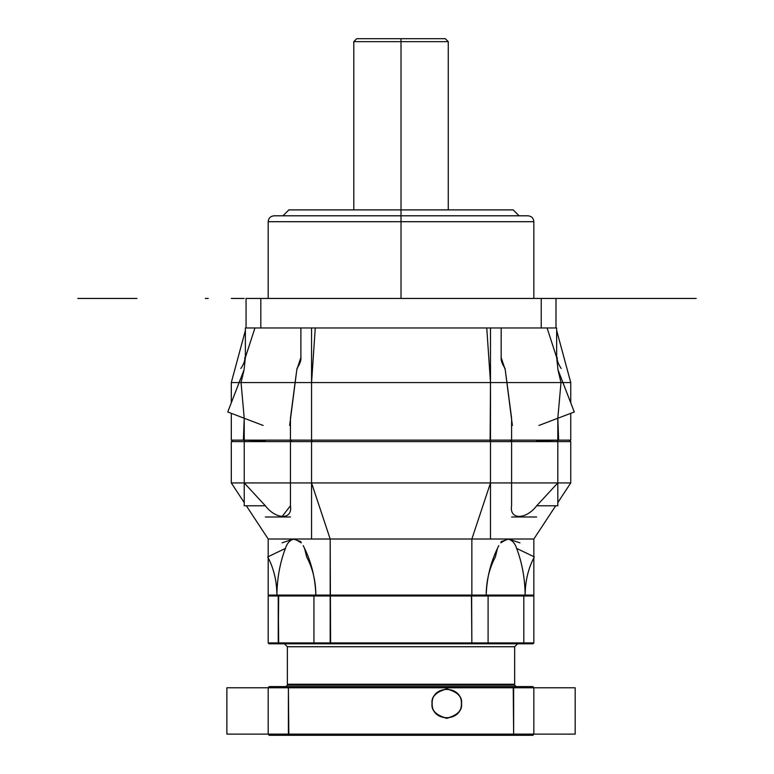 <?xml version="1.0" encoding="UTF-8"?>
<svg xmlns="http://www.w3.org/2000/svg" width="774" height="774" viewBox="0 0 774 774"><rect width="100%" height="100%" fill="white"/><g stroke="black" fill="none" stroke-linecap="round" stroke-linejoin="round"><path stroke-width="1.16" d="M557.812 502.578L570.748 482.928L570.748 441.606L570.748 482.928L570.748 441.606L570.748 482.928L311.554 482.928L490.493 482.928L490.493 441.606L490.493 482.928L311.554 482.928L311.554 441.606L311.554 482.928L311.554 441.606L311.554 482.928L311.554 441.606L490.493 441.606L311.554 441.606L490.493 441.606L490.493 482.928L511.585 482.928L511.585 505.79C509.234 519.925 525.875 519.925 536.682 505.79L557.812 482.928L570.748 482.928L570.748 441.606L231.3 441.606L231.3 482.928L231.3 441.606L231.3 482.928L244.226 502.578M281.794 516.897L290.453 505.79L290.453 441.606M557.048 441.606L557.812 440.135L570.748 440.135L569.267 441.606L570.748 440.135L557.812 440.135L557.812 505.79L536.682 505.79L557.812 482.928L570.748 482.928L490.493 482.928L490.493 441.606L490.493 482.928L471.859 539.014L490.493 482.928L231.3 482.928L311.554 482.928L290.453 482.928L311.554 482.928L311.554 539.014L268.191 539.014L268.191 556.699M246.055 327.963L555.984 327.963L246.055 327.963L555.984 327.963L246.055 327.963L246.055 298.445L246.055 327.963L246.055 298.445L246.055 327.963L315.279 327.963L311.554 382.569L311.554 440.135L231.3 440.135L231.3 413.326L231.3 440.135L244.226 440.135L244.226 418.25L241.053 382.569L244.081 369.749L241.053 382.569L244.226 418.25L244.226 482.928L265.356 505.79L244.226 505.79L244.226 441.606L244.226 482.928L265.366 505.79M570.748 482.928L490.493 482.928L490.493 539.014L294.662 539.014M536.682 505.79C525.875 519.925 509.234 519.925 511.595 505.79L511.595 441.606L511.595 482.928L490.493 482.928L471.859 539.014L330.179 539.014L311.554 482.928L330.179 539.014L330.595 643.794M555.703 505.79L533.847 539.014L490.493 539.014L533.847 539.014L507.463 539.014L533.847 539.014L533.847 556.699L533.847 539.014L533.847 556.699L533.847 539.014L490.493 539.014M533.847 557.851L533.847 595.09L533.847 557.851L533.847 595.09L533.847 557.851L533.847 595.09L268.191 595.09L268.191 557.851M231.3 482.928L231.3 441.606L231.3 482.928L311.554 482.928L330.179 539.014L471.859 539.014L471.859 595.09L471.859 539.014L471.859 595.09L330.179 595.09L330.179 539.014L330.179 595.09L471.859 595.09L330.179 595.09M525.149 595.09C524.936 578.342 522.092 562.775 516.626 548.398L534.341 556.932C528.303 568.222 525.236 580.945 525.149 595.09C524.936 578.342 522.092 562.775 516.626 548.398C514.807 542.797 511.749 539.662 507.463 539.014L500.788 542.806L507.551 539.014M497.44 548.398L498.843 545.622L497.44 548.398C490.523 562.775 486.769 578.342 486.188 595.09C486.285 580.945 489.352 568.222 495.389 556.932L497.44 548.398C490.523 562.775 486.769 578.342 486.188 595.09M533.847 539.014L533.847 556.699M536.682 516.993L511.595 516.993M511.595 441.606L511.595 482.928M507.425 539.014L507.463 539.014C511.749 539.662 514.807 542.797 516.626 548.398M246.345 505.79L268.191 539.014L294.575 539.014L301.25 542.806L294.584 539.014M265.356 505.79C276.173 519.925 292.814 519.925 290.453 505.79L290.453 482.928M311.554 539.014L268.191 539.014M315.85 595.09C315.27 578.342 311.516 562.775 304.598 548.398L306.659 556.932C312.686 568.222 315.753 580.945 315.85 595.09C315.27 578.342 311.516 562.775 304.598 548.398L303.176 545.583M285.413 548.398C287.241 542.797 290.289 539.662 294.575 539.014C290.289 539.662 287.241 542.797 285.413 548.398C279.946 562.775 277.111 578.342 276.899 595.09C276.802 580.945 273.735 568.222 267.707 556.932L285.413 548.398C279.946 562.775 277.111 578.342 276.899 595.09M282.084 542.855L293.346 539.062L300.67 541.539L301.27 542.855M304.598 548.398L303.195 545.622M330.179 539.014L471.859 539.014L471.859 595.98L488.094 595.98L488.094 642.913L471.859 642.913L471.637 595.09L471.859 643.794L330.179 643.794L330.179 642.913L313.944 642.913L314.457 643.794M471.859 539.014L471.859 595.09M290.453 516.993L265.356 516.993M500.778 542.855L501.368 541.539L508.692 539.062L519.964 542.855M401.019 221.703L533.847 221.703L401.019 221.703L401.019 298.445L401.019 221.703L533.847 221.703L401.019 221.703L533.847 221.703L401.019 221.703L401.019 215.801L401.019 221.703L533.847 221.703L268.191 221.703L401.019 221.703L268.191 221.703L401.019 221.703L401.019 298.445L403.97 298.445L401.019 298.445L403.97 298.445L401.019 298.445L403.97 298.445L401.019 298.445L403.97 298.445L401.019 298.445L403.97 298.445L401.019 298.445L403.97 298.445L401.019 298.445L403.97 298.445L401.019 298.445L403.97 298.445L401.019 298.445L403.97 298.445L401.019 298.445L403.97 298.445L401.019 298.445L403.97 298.445L401.019 298.445L401.019 221.703L268.191 221.703L401.019 221.703L268.191 221.703L401.019 221.703L401.019 215.801L283.284 215.801L401.019 215.801L401.019 221.703M528.032 215.801L274.006 215.801M246.055 298.445L555.984 298.445L555.984 327.963L555.984 298.445L555.984 327.963L555.984 298.445L696.194 298.445L555.984 298.445M541.229 327.963L541.229 298.445L541.229 327.963L315.279 327.963L311.554 382.569L315.279 327.963L541.229 327.963L541.229 298.445L260.819 298.445L541.229 298.445L541.229 327.963L260.819 327.963L260.819 298.445L260.819 327.963L260.819 298.445L541.229 298.445L260.819 298.445L260.819 327.963L315.279 327.963L311.554 382.569L231.3 382.569L231.3 402.819L231.3 382.569L231.3 402.819L231.3 382.569L239.127 382.569L231.3 382.569L231.3 402.819M289.66 425.448L296.81 369.749L295.097 382.569L311.554 382.569L295.097 382.569L296.81 369.749L300.883 357.482L300.883 327.963L300.883 357.482C301.27 360.268 299.954 363.944 296.945 368.511M556.661 330.479L570.748 382.569L490.493 382.569L486.759 327.963L490.493 382.569L490.493 327.963L311.554 327.963L311.554 440.135L311.554 382.569L490.493 382.569L231.3 382.569L311.554 382.569L311.554 440.135L290.443 440.135L290.443 418.25L295.097 382.569L290.443 418.25M245.377 327.963L245.377 357.482L254.946 327.963L245.377 357.482L244.081 369.749L227.759 411.981L263.112 425.448M490.493 441.606L490.493 382.569L570.748 382.569L570.748 402.819L570.748 382.569L570.748 402.819L570.748 382.569L231.3 382.569L245.377 330.479M290.443 440.938L290.443 440.096L311.554 440.135L231.3 440.135L231.3 413.326L231.3 440.135L232.606 441.606M245 441.606L244.226 440.135L231.3 440.135L231.3 413.326M570.748 402.819L570.748 382.569L490.493 382.569L486.759 327.963L490.493 382.569L490.126 441.606L490.493 440.135L290.443 440.135L291.924 441.606L290.443 440.135L291.295 441.606M311.554 441.606L311.554 440.135L312.241 441.606M311.554 440.135L311.922 441.606L311.554 440.135L490.493 440.135L311.554 440.135L311.554 382.569L490.493 382.569L490.493 440.135L311.554 440.135M231.3 440.135L232.771 441.606L231.3 440.135L244.226 440.135L245.435 441.606M570.748 413.326L570.748 440.135L570.748 413.326L570.748 440.135L570.748 413.326L570.748 440.135L569.441 441.606M570.748 440.135L490.493 440.135L490.493 382.569L506.941 382.569L490.493 382.569L490.493 440.135L511.595 440.135L510.124 441.606L511.595 440.135L490.493 440.135L570.748 440.135L557.812 440.135L556.603 441.606M536.682 440.135L536.682 441.606L536.682 440.135L536.682 441.606L536.682 440.135L511.595 440.135L510.743 441.606M511.595 418.25L506.941 382.569L511.595 418.25L511.595 440.096L490.493 440.135L489.797 441.606M557.812 418.25L560.995 382.569L557.957 369.749L560.995 382.569L557.812 418.25L557.812 440.135L557.812 418.25L558.644 440.096L536.721 440.938M511.595 440.938L511.595 440.096M505.103 368.511C502.084 363.944 500.778 360.268 501.165 357.482L501.165 327.963L501.155 357.482L505.229 369.749L506.941 382.569L505.238 369.749L512.378 425.448M538.927 425.448L574.279 411.981L557.967 369.749L556.661 357.482L547.092 327.963L556.661 357.482L556.661 327.963M501.165 357.627L505.238 369.749M561.198 368.511C558.189 363.944 556.874 360.268 557.261 357.482M265.356 441.606L265.356 440.135L265.356 441.606M244.226 418.25L243.394 440.096L265.327 440.938M240.84 368.511C243.858 363.944 245.165 360.268 244.787 357.482M290.443 440.135L265.356 440.135M300.883 357.627L296.81 369.749M401.019 209.899L401.019 215.801L401.019 209.899L401.019 215.801L401.019 209.899L448.252 209.899L401.019 209.899L401.019 41.651L448.252 41.651L401.019 41.651L401.019 209.899L401.019 41.651L448.252 41.651L353.795 41.651L401.019 41.651L401.019 209.899M513.297 209.899L288.741 209.899M401.019 41.651L448.252 41.651L401.019 41.651L401.019 38.7L401.019 41.651L448.252 41.651L401.019 41.651L401.019 38.7L401.019 41.651M445.369 38.7L356.679 38.7M402.712 38.7L404.405 38.7M406.079 38.7L407.734 38.7M409.359 38.7L419.45 38.7M401.019 38.7C435.481 38.7 435.481 38.7 401.019 38.7M514.662 685.125L287.377 685.125L285.906 686.596L287.377 685.125L514.662 685.125L516.132 686.596L514.662 685.125M269.371 735.3L268.191 734.12L288.392 734.12L268.191 734.12L269.371 735.3L532.667 735.3L533.847 734.12L532.947 735.3M512.891 686.596L513.646 687.776L513.646 734.12L268.191 734.12L268.191 687.776L288.392 687.776L226.869 687.776L513.646 687.776L513.646 734.12L288.392 734.12L288.392 687.776L513.646 687.776L288.392 687.776L288.828 735.3L513.22 735.3L513.646 734.12L288.392 734.12L288.392 735.3L513.646 735.3L513.646 734.12L288.392 734.12L288.828 735.3L513.22 735.3L513.646 734.12L512.891 735.3L505.383 735.3C493.957 735.3 493.957 735.3 505.383 735.3M296.665 735.3C308.081 735.3 308.081 735.3 296.665 735.3M289.157 686.596L288.392 687.776L226.869 687.776L288.392 687.776L288.392 734.12L289.157 735.3L295.262 735.3M269.091 686.596L268.191 687.776L268.191 734.12L269.091 735.3M532.947 686.596L533.847 687.776L533.847 734.12L532.667 735.3M461.381 703.566C462.291 684.719 431.253 684.719 432.163 703.566C431.253 722.423 462.291 722.423 461.381 703.566C462.213 710.474 457.347 715.35 446.772 718.185C436.197 715.35 431.331 710.474 432.163 703.566C431.331 710.474 436.197 715.35 446.772 718.185C457.347 715.35 462.213 710.474 461.381 703.566C462.213 696.658 457.347 691.792 446.772 688.957C436.197 691.792 431.331 696.658 432.163 703.566C431.331 696.658 436.197 691.792 446.772 688.957C457.347 691.792 462.213 696.658 461.381 703.566M288.392 734.12L226.869 734.12L288.392 734.12L226.869 734.12L288.392 734.12L288.392 687.776L288.392 734.12M533.847 687.776L513.646 687.776L533.847 687.776L533.847 734.12L533.847 687.776L532.667 686.596L533.847 687.776L513.646 687.776L513.22 686.596L288.828 686.596L288.392 687.776L268.191 687.776L268.191 734.12M533.847 734.12L575.169 734.12L513.646 734.12L575.169 734.12L513.646 734.12L513.22 686.596L288.828 686.596L288.392 687.776L288.392 686.596L513.646 686.596L513.646 734.12L513.646 687.776L575.169 687.776L268.191 687.776L269.371 686.596L532.667 686.596M285.906 686.596L287.377 685.125L285.906 686.596M268.191 687.776L269.371 686.596M461.527 703.566C462.368 696.59 457.453 691.675 446.772 688.812C436.091 691.675 431.176 696.59 432.018 703.566C431.176 710.551 436.091 715.466 446.772 718.33C457.453 715.466 462.368 710.551 461.527 703.566C462.368 696.59 457.453 691.675 446.772 688.812C436.091 691.675 431.176 696.59 432.018 703.566C431.176 710.551 436.091 715.466 446.772 718.33C457.453 715.466 462.368 710.551 461.527 703.566M287.377 684.235L288.267 685.125L287.377 684.235L288.267 685.125L287.377 684.235L514.662 684.235L513.772 685.125L514.662 684.235L513.772 685.125L514.662 684.235L287.377 684.235L287.377 646.745L287.377 684.235L514.662 684.235L287.377 684.235L287.377 646.745L514.662 646.745L514.662 684.235L514.662 646.745L287.377 646.745L287.377 684.235M514.662 646.745L514.662 684.235L514.662 646.745L517.613 643.794L514.662 646.745L287.377 646.745L284.426 643.794L287.377 646.745L284.426 643.794L287.377 646.745L514.662 646.745L517.613 643.794L514.662 646.745M533.063 595.09L533.847 595.98L533.847 642.913L533.847 595.98L532.957 595.09L533.847 595.98L533.847 642.913L523.814 642.913L523.814 595.98L533.847 595.98L533.847 642.913L532.957 643.794L269.071 643.794L268.191 642.913L268.191 595.98L268.191 642.913L268.975 643.794M330.401 643.794L471.647 643.794L330.401 643.794L330.179 642.913L330.401 643.794M314.834 643.794L313.944 642.913L330.179 642.913L313.944 642.913L314.834 643.794L313.944 642.913L313.944 595.98L313.944 642.913L313.944 595.98L330.179 595.98L330.401 595.09L330.179 642.913L330.179 595.98L313.944 595.98L314.834 595.09M324.296 643.794L319.169 643.794L324.296 643.794M296.239 643.794L296.239 642.913L296.239 643.794M278.224 643.794L278.224 642.913L268.191 642.913L278.224 642.913L278.95 643.794M278.679 643.794L278.224 642.913L268.191 642.913L533.847 642.913L268.191 642.913L268.191 595.98L278.224 595.98L278.679 643.794M278.224 595.09L278.224 642.913L278.679 595.09L278.224 595.98L268.191 595.98L268.191 642.913L533.847 642.913L268.191 642.913L268.191 595.98L269.081 595.09L268.191 595.98L268.191 642.913L268.191 595.98L533.847 595.98L268.191 595.98L533.847 595.98L533.847 642.913L533.063 643.794M296.239 595.09L296.239 595.98L296.239 595.09M532.957 595.09L533.847 595.98L268.191 595.98L268.975 595.09M523.814 643.794L523.814 642.913L523.359 643.794L523.814 642.913L533.847 642.913L532.957 643.794L533.847 642.913L533.847 595.98L533.847 642.913L523.814 642.913L523.098 643.794M278.95 595.09L278.224 595.98L268.191 595.98L269.081 595.09M529.503 643.794L526.301 643.794L529.503 643.794M505.809 643.794L505.809 642.913L505.809 643.794M487.214 643.794L488.094 642.913L487.581 643.794M487.581 595.09L488.094 595.98L487.214 595.09L488.094 595.98L488.094 642.913L471.859 642.913L471.443 643.794M487.214 595.09L488.094 595.98L488.094 642.913L471.859 642.913L471.443 595.09M505.809 595.98L505.809 595.09L505.809 595.98M523.814 595.09L523.814 642.913L523.814 595.98L523.098 595.09M533.847 595.98L523.814 595.98L533.847 595.98M488.094 595.98L471.859 595.98L488.094 595.98M330.595 595.09L330.179 595.98L313.944 595.98L314.457 595.09M511.595 298.445L290.453 298.445M244.226 298.445L231.3 298.445L244.226 298.445M557.812 298.445L570.748 298.445L557.812 298.445M657.01 298.445L584.689 298.445L657.01 298.445M404.87 298.445L406.921 298.445L404.87 298.445M486.759 298.445L541.229 298.445M260.819 298.445L315.279 298.445M136.959 298.445L77.806 298.445L136.959 298.445M403.109 298.445L401.019 298.445L403.109 298.445M402.693 298.445L401.019 298.445L402.693 298.445M205.294 298.445L208.245 298.445L205.294 298.445M533.847 221.703L533.847 298.445L533.847 221.703C533.499 218.123 531.525 216.149 527.945 215.801C531.525 216.149 533.499 218.123 533.847 221.703M268.191 221.703C268.549 218.123 270.513 216.149 274.102 215.801C270.513 216.149 268.549 218.123 268.191 221.703L268.191 298.445L268.191 221.703M513.181 209.899L519.093 215.801L513.181 209.899M288.857 209.899L282.955 215.801L288.857 209.899M448.252 41.651L448.252 209.899L448.252 41.651L445.292 38.7L448.252 41.651M353.795 41.651L353.795 209.899L353.795 41.651L356.746 38.7L353.795 41.651M226.869 687.776L226.869 734.12L226.869 687.776M575.169 687.776L575.169 734.12L575.169 687.776"/></g></svg>
